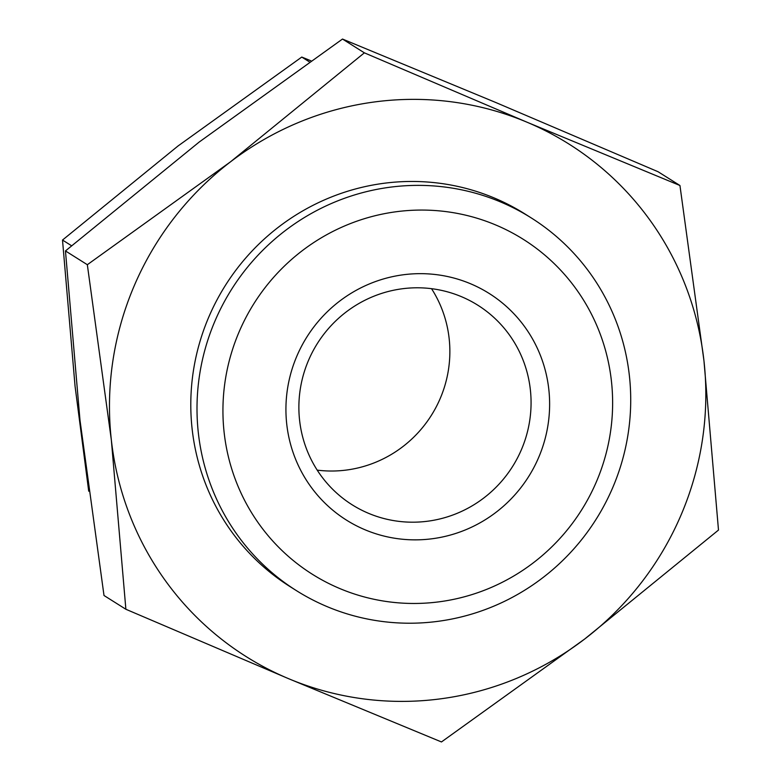 <?xml version="1.0" encoding="UTF-8"?>
<svg xmlns="http://www.w3.org/2000/svg" width="781" height="781" viewBox="0 0 781 781"><rect width="100%" height="100%" fill="white"/><g stroke="black" fill="none" stroke-linecap="round" stroke-linejoin="round"><path stroke-width="1.17" d="M215.097 320.727A220.262 215.488 -57.8 0 1 531.295 217.948A220.262 215.488 -57.8 0 1 612.626 487.861A220.262 215.488 -57.8 0 1 296.429 590.641A220.262 215.488 -57.8 0 1 215.097 320.727M239.191 331.681A197.915 193.62 -57.8 0 1 495.701 224.957A197.915 193.62 -57.8 0 1 596.372 481.848A197.915 193.62 -57.8 0 1 339.852 588.571A197.915 193.62 -57.8 0 1 239.191 331.681M88.712 491.19L75.064 386.253L62.509 240.05L178.048 145.969L301.769 57.062L310.897 60.781M308.563 360.256A117.921 115.373 122.2 0 0 352.104 504.76A117.921 115.373 122.2 0 0 521.386 449.729A117.921 115.373 122.2 0 0 477.845 305.225A117.921 115.373 122.2 0 0 308.563 360.256M538.626 457.568A133.922 131.023 -57.8 0 1 365.049 529.782A133.922 131.023 -57.8 0 1 296.926 355.951A133.922 131.023 -57.8 0 1 470.504 283.737A133.922 131.023 -57.8 0 1 538.626 457.568M317.203 470.133A117.921 115.373 122.2 0 0 440.181 398.554A117.921 115.373 122.2 0 0 431.542 288.687M309.364 61.845L301.769 57.062M71.52 245.722L62.509 240.05M125.878 609.268L288.404 678.601A302.862 296.302 -57.8 0 1 111.341 439.976A302.862 296.302 -57.8 0 1 134.352 285.475A302.862 296.302 -57.8 0 1 230.59 161.765A302.862 296.302 -57.8 0 1 526.892 122.158L364.366 52.835L230.59 161.765L87.335 264.71L111.341 439.976L125.878 609.268L104 595.493L79.994 420.227L65.458 250.935L199.243 142.005L342.498 39.05L495.544 102.399L658.071 171.732L679.948 185.507L526.892 122.158A302.862 296.302 -57.8 0 1 703.954 360.773L679.948 185.507M680.944 515.284A302.862 296.302 -57.8 0 1 584.715 638.995L718.491 530.065L703.954 360.773A302.862 296.302 -57.8 0 1 680.944 515.284M293.344 588.659A220.262 215.488 -57.8 0 1 208.888 316.813A220.262 215.488 -57.8 0 1 528.171 216.015M288.404 678.601L441.46 741.95L584.715 638.995A302.862 296.302 -57.8 0 1 288.404 678.601M364.366 52.835L342.498 39.05M87.335 264.71L65.458 250.935M531.295 217.948L525.086 214.033M296.429 590.641L290.22 586.726"/></g></svg>
